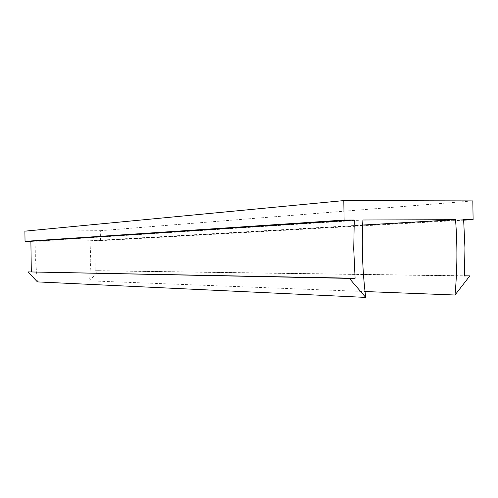 <?xml version="1.0" encoding="UTF-8"?>
<svg xmlns="http://www.w3.org/2000/svg" width="498" height="498" viewBox="0 0 498 498"><rect width="100%" height="100%" fill="white"/><g stroke="black" fill="none" stroke-linecap="round" stroke-linejoin="round"><path stroke-width="0.37" stroke-dasharray="2.49 1.87" d="M24.9 231.153L100.316 230.692L100.453 240.677L94.825 240.727L95.243 270.731L98.43 270.682L89.603 280.853L90.773 260.821L90.02 240.771L35.856 241.25L362.893 219.998M90.02 240.771L362.662 225.046M35.856 241.25L35.638 261.618L37.406 281.899M100.316 230.692L472.826 200.912M100.453 240.677L463.675 220.16M94.825 240.727L463.638 219.662M95.243 270.731L464.46 275.985M98.43 270.682L464.472 275.799M89.603 280.853L365.034 291.535"/><path stroke-width="0.75" d="M455.533 219.686L362.893 219.998C361.56 245.912 362.507 271.715 365.731 297.412L349.347 278.388L355.105 278.27L353.742 249.156L354.271 220.029L344.093 220.06L343.813 200.588L472.826 200.912L473.1 219.63L463.638 219.662L464.939 247.811L464.46 275.985L469.832 275.873L454.998 295.021C457.332 269.922 457.513 244.811 455.533 219.686L362.662 225.046M349.347 278.388L27.994 271.896L37.406 281.899L365.731 297.412M27.994 271.896L355.105 278.27M31.306 271.84L30.888 241.3L354.271 220.029M30.888 241.3L25.037 241.349L344.093 220.06M25.037 241.349L24.9 231.153L343.813 200.588M463.675 220.16L473.1 219.63M464.472 275.799L469.832 275.873M365.034 291.535L454.998 295.021"/></g></svg>
